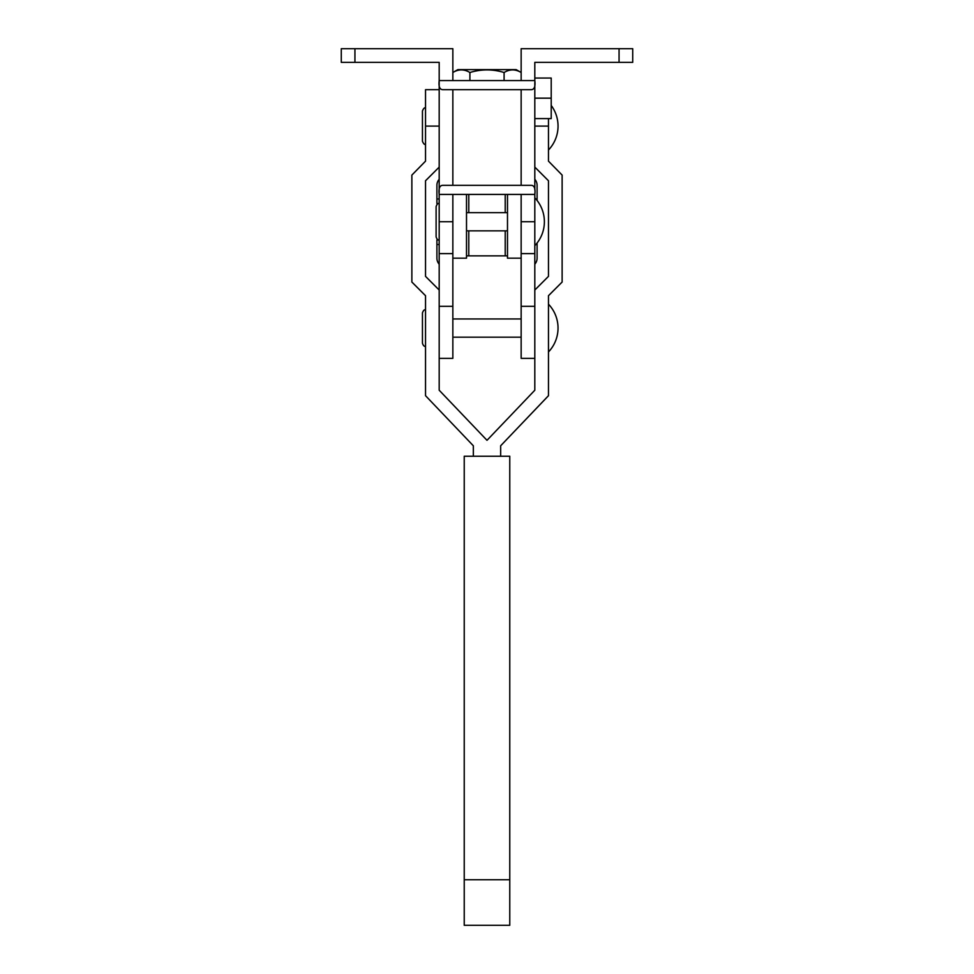 <?xml version="1.0" encoding="UTF-8"?>
<svg xmlns="http://www.w3.org/2000/svg" width="974" height="974" viewBox="0 0 974 974"><rect width="100%" height="100%" fill="white"/><g stroke="black" fill="none" stroke-linecap="round" stroke-linejoin="round"><path stroke-width="1.46" d="M551.211 105.448A34.662 34.662 0 0 1 548.472 150.02M548.472 304.168A34.662 34.662 0 0 1 548.472 351.979M548.472 395.688L500.66 445.788L548.472 395.724L548.472 295.694L562.132 282.034L562.132 175.089L548.472 161.16L548.472 118.597M439.189 89.681L425.528 89.681L425.528 161.16L411.868 175.089L411.868 282.034L425.528 295.694L425.528 395.688L473.34 445.788L425.528 395.688M562.132 282.058L548.472 295.719M425.528 180.774L439.189 167.114L425.528 180.75L425.528 276.373L439.189 290.033L439.189 390.221L487 440.309L534.811 390.221L534.811 290.033L548.472 276.373L548.472 180.75L534.811 167.09L548.472 180.774M425.528 295.719L411.868 282.058M473.34 456.246L473.34 445.788M500.66 445.788L500.66 456.246M464.233 925.3L464.233 879.741L509.767 879.741L509.767 925.3L464.233 925.3M509.767 879.741L509.767 456.246L464.233 456.246L464.233 879.741M466.509 212.636L507.491 212.636L466.509 212.636M534.811 197.832A34.662 34.662 0 0 1 534.811 245.655A34.662 34.662 0 0 0 534.811 197.832M534.811 358.359L521.151 358.359L521.151 194.423L521.151 221.743L534.811 221.743L534.811 290.033M439.189 221.743L452.849 221.743L452.849 194.423L534.811 194.423C535.517 188.566 534.349 185.523 531.341 185.316L442.659 185.316C439.651 185.51 438.495 188.554 439.189 194.423L439.189 290.033M466.509 194.423L466.509 258.171L452.849 258.171L452.849 358.359L439.189 358.359M507.491 255.87L466.509 255.87M534.811 189.869L534.811 82.413M534.811 78.054L551.211 78.054L551.211 118.597L534.811 118.597M551.211 98.167L534.811 98.167M341.277 62.36L341.277 48.7L341.277 62.36L439.189 62.36L439.189 80.574C438.483 86.43 439.651 89.474 442.659 89.681L531.341 89.681C534.349 89.486 535.505 86.442 534.811 80.574L534.811 62.36L632.723 62.36L632.723 48.7L521.151 48.7L521.151 80.574L534.811 80.574M341.277 48.7L452.849 48.7L452.849 80.574L521.151 80.574M534.811 194.423L534.811 221.743M439.189 192.584L439.189 81.512M516.147 69.617L521.151 72.502C515.465 69.044 509.767 69.044 504.094 72.514C492.734 69.044 481.339 69.044 469.906 72.514C464.196 69.044 458.498 69.044 452.825 72.514L457.853 69.617L516.147 69.617M505.214 255.87L505.214 230.85M505.214 212.636L505.214 194.423M468.786 255.87L468.786 230.85M468.786 212.636L468.786 194.423M537.088 243.001L537.088 258.171A9.107 9.107 0 0 1 534.811 264.197M439.189 244.511L436.912 244.511L436.912 239.957L439.189 239.957C437.983 240.383 436.961 239.361 436.108 236.889C436.961 239.361 437.983 240.383 439.189 239.957M436.912 244.511L436.912 258.171A9.107 9.107 0 0 0 439.189 264.197M535.846 198.976L537.088 198.976L537.088 200.486M436.108 236.889L436.108 206.598C436.961 204.126 437.983 203.103 439.189 203.529L436.912 203.529L436.912 185.316A9.107 9.107 0 0 1 439.189 179.289M537.088 198.976L537.088 185.316A9.107 9.107 0 0 0 534.811 179.289M469.906 80.574L469.906 72.514M504.094 80.574L504.094 72.514M452.849 258.171L452.849 194.423L439.189 194.423M507.491 194.423L507.491 258.171L521.151 258.171M548.472 126.096L534.811 126.096M439.189 126.096L425.528 126.096M534.811 306.335L521.151 306.335M452.849 306.335L439.189 306.335M354.938 62.36L354.938 48.7M619.062 62.36L619.062 48.7M439.189 80.574L452.849 80.574M521.151 185.316L521.151 89.681M452.849 185.316L452.849 89.681M537.088 244.511L535.846 244.511M436.912 198.976L439.189 198.976M521.151 337.187L452.849 337.187M422.448 343.213L422.448 328.068L422.448 343.213C423.24 345.648 424.262 346.671 425.528 346.294M422.448 141.254L422.448 126.109L422.448 141.254C423.507 143.799 424.542 144.822 425.528 144.335M422.448 126.109L422.448 110.975C423.471 108.455 424.494 107.432 425.528 107.895M422.448 328.068L422.448 312.934L422.448 328.068M425.528 309.854C424.323 309.44 423.3 310.463 422.448 312.934M521.151 318.961L452.849 318.961M466.509 230.85L507.491 230.85M439.189 203.529C437.983 203.103 436.961 204.126 436.108 206.598M521.151 253.617L534.811 253.617M439.189 253.617L452.849 253.617"/></g></svg>
